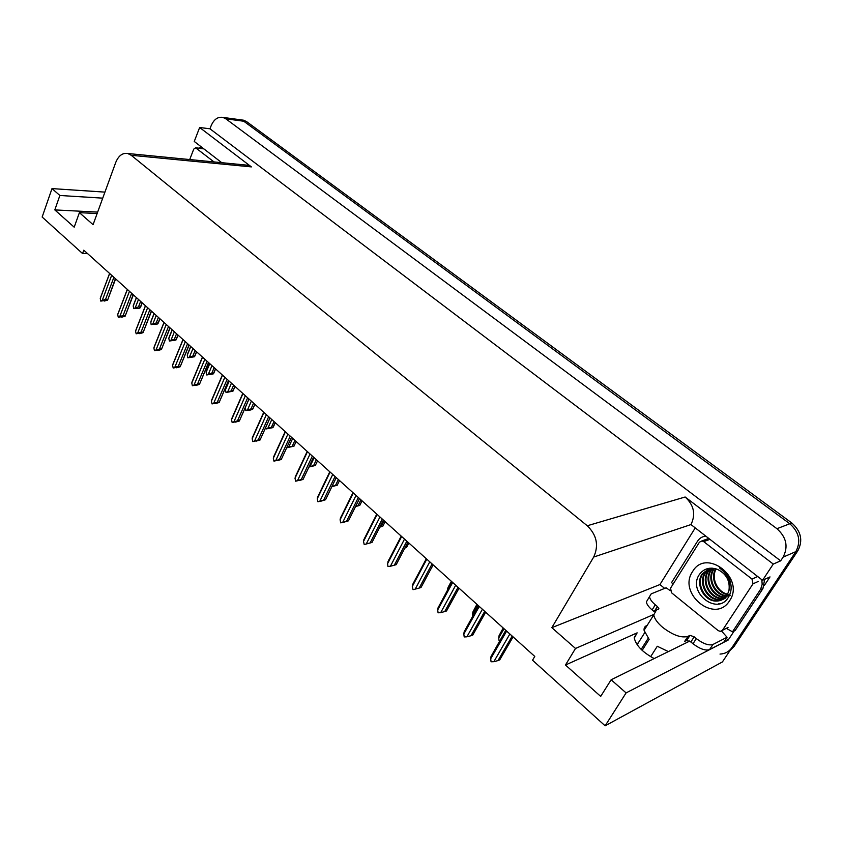 <?xml version="1.0" encoding="UTF-8"?>
<svg xmlns="http://www.w3.org/2000/svg" width="843" height="843" viewBox="0 0 843 843"><rect width="100%" height="100%" fill="white"/><g stroke="black" fill="none" stroke-linecap="round" stroke-linejoin="round"><path stroke-width="1.26" d="M654.2 658.573C642.682 652.345 636.043 645.517 634.294 638.077L637.129 632.851L565.474 665.011L575.506 648.457L551.828 627.666L593.693 557.044C598.952 545.547 596.812 535.115 587.265 525.758L131.213 155.281L127.736 153.5C122.509 152.688 118.494 155.713 115.691 162.562L93.078 224.659L79.4 212.657L97.124 213.542M222.9 117.398L225.829 118.821L776.94 528.698C786.424 537.212 788.479 546.696 783.105 557.139L780.66 560.848L209.949 128.789L211.193 125.618C213.964 119.327 217.863 116.587 222.9 117.398L240.845 119.832L243.764 121.234L789.796 523.756C799.132 532.081 801.156 541.375 795.855 551.628L722.419 661.924L605.137 725.823L626.096 692.904L728.204 640.027L726.266 638.446M664.642 588.393L659.921 584.557L695.064 528.182M593.693 557.044L690.975 524.567L762.546 580.3L770.007 576.907L764.39 585.39M734.232 630.922L728.204 640.027M131.213 155.281L251.393 166.893L199.643 127.504L194.259 141.455L221.751 162.688M251.393 166.893L245.903 165.049M690.975 524.567C695.918 514.325 693.968 505.136 685.148 497.001L773.273 564.072L780.66 560.848M762.546 580.3L773.273 564.072M102.73 198.147L59.864 195.481L52.003 188.59L42.15 217.03L82.561 253.543L87.63 253.648M52.003 188.59L104.922 192.12M199.643 127.504L209.949 128.789M636.528 643.767L638.225 642.977M82.561 253.543L83.784 250.181L534.778 656.434L532.534 660.217L605.137 725.823M551.828 627.666L659.921 584.557M626.096 692.904L611.133 679.764L689.627 641.133M653.736 614.473L575.506 648.457M97.651 212.109L54.816 209.907L74.195 227.188L79.4 212.657M54.816 209.907L59.864 195.481M565.474 665.011L600.69 696.402L611.133 679.764M242.015 119.991L243.659 120.222L240.845 119.832L243.764 121.234L789.796 523.756C799.132 532.081 801.156 541.375 795.855 551.628L732.03 647.477C729.132 651.628 725.128 653.82 720.006 654.073M243.659 120.222L246.588 121.613L791.798 522.987C801.124 531.28 803.137 540.542 797.847 550.764L734.148 646.36L730.038 650.469M142.056 302.669L140.233 307.758L138.758 308.496L133.742 308.612L133.205 306.041L136.461 297.632M138.484 299.455L135.217 307.864L133.742 308.612M140.391 306.936L138.463 306.978L140.644 301.394M134.142 303.606L133.205 306.041M135.217 307.864L138.463 306.978M104.374 300.529L100.791 301.109L100.254 298.506L109.653 273.48M115.386 278.654L107.588 300.14L104.258 301.056M111.676 275.303L102.245 300.35L105.533 299.455L113.9 277.305M107.525 299.423L105.533 299.455M102.245 300.35L100.791 301.109M101.118 296.209L100.254 298.506M159.791 318.643L157.883 323.733L156.366 324.46L151.108 324.397L150.823 322.026L154.164 313.575M156.229 315.44L152.878 323.902L151.371 324.629M158.084 322.943L156.166 323.006L158.4 317.389M151.582 319.782L150.823 322.026M152.878 323.902L156.166 323.006M177.936 334.987L175.924 340.066L169.39 341.025L168.832 338.391L172.267 329.887M174.385 331.794L170.939 340.309L169.39 341.025M176.176 339.308L174.269 339.402L176.556 333.754M169.643 336.03L168.832 338.391M170.939 340.309L174.269 339.402M196.493 351.71L194.396 356.779L187.831 357.801L187.272 355.124L190.792 346.578M192.963 348.528L189.422 357.084L187.831 357.801M194.691 356.052L192.784 356.167L195.144 350.488M188.126 352.648L187.272 355.124M189.422 357.084L192.784 356.167M121.835 316.662L118.262 317.263L117.714 314.629L127.377 289.444M133.152 294.65L125.112 316.22L121.74 317.168M129.453 291.32L119.759 316.515L123.089 315.609L131.677 293.322M125.08 315.556L123.089 315.609M119.759 316.515L118.262 317.263M118.652 312.184L117.714 314.629M139.706 333.164L136.144 333.796L135.586 331.12L145.512 305.788M151.329 311.025L143.047 332.679L139.611 333.649M147.641 307.695L137.683 333.048L141.044 332.131L149.875 309.718M143.036 332.058L141.044 332.131M137.683 333.048L136.144 333.796M136.608 328.528L135.586 331.12M157.989 350.056L154.448 350.709L153.879 348.001L164.079 322.511M169.938 327.79L161.403 349.518L157.904 350.509M166.261 324.471L156.018 349.971L159.432 349.044L168.505 326.494M161.413 348.939L159.432 349.044M156.018 349.971L154.448 350.709M154.722 345.588L153.879 348.001M176.714 367.337L173.184 368.022L172.604 365.282L183.1 339.645M188.99 344.945L180.191 366.758L176.63 367.78M185.323 341.647L174.796 367.306L178.252 366.368L187.578 343.681M180.223 366.231L178.252 366.368M174.796 367.306L173.184 368.022M173.489 362.732L172.604 365.282M657.382 606.517L655.317 604.81L652.113 609.921L654.179 611.628L657.382 606.517L658.847 608.551L656.286 610.237L653.768 614.884C654.389 618.667 657.382 622.851 662.735 627.424C673.041 635.243 681.439 638.225 687.93 636.37L690.027 635.359L694.189 636.834L690.86 641.976L686.697 640.501L690.027 635.359M657.287 646.265L650.659 656.676L657.287 646.265L668.383 651.597M685.633 641.028L686.697 640.501M644.684 632.714L637.15 644.705M642.166 650.385L649.121 639.384L644.073 630.322C643.852 627.824 644.884 626.17 647.192 625.358M641.154 649.405L648.172 638.299M709.564 649.616L712.925 644.495L727.066 637.245L723.737 642.271L709.564 649.616C705.38 650.891 699.859 648.941 692.988 643.746L690.86 641.976M652.113 609.921C648.667 606.992 646.75 604.315 646.37 601.902L651.196 593.862L666.118 587.803L670.196 590.616M712.925 644.495C708.752 645.759 703.22 643.789 696.329 638.604L694.189 636.834M727.066 637.245L721.566 631.08M655.317 604.81C651.86 601.891 649.932 599.225 649.531 596.823M705.169 535.99L704.463 536.327M673.188 583.967L671.534 582.629L697.561 541.143C699.427 538.287 702.04 536.633 705.412 536.18M726.287 628.33L732.483 631.807L735.212 630.416L762.904 588.635L764.664 579.341M761.84 579.752L762.167 584.368L760.618 589.268L732.483 631.807M199.18 148.199L201.203 146.83M730.207 595.295L725.823 594.157M729.543 600.817C715.138 624.431 677.182 593.525 692.619 571.522C706.097 547.571 745.549 578.087 729.543 600.817M699.658 574.104C686.592 591.691 716.845 616.022 728.11 597.75C731.471 592.545 732.03 586.612 729.775 579.952C727.635 574.631 724.158 570.606 719.353 567.866C727.878 574.167 731.071 581.775 728.932 590.701C730.249 581.048 726.487 573.978 717.656 569.468C710.227 566.823 704.221 568.361 699.658 574.104M708.995 568.456L702.946 573.556C695.591 583.556 704.927 601.006 716.792 600.764C721.587 600.743 725.254 598.804 727.804 594.937M709.637 568.235L702.24 573.841C694.885 583.862 704.221 601.322 716.097 601.08C720.891 601.059 724.558 599.12 727.109 595.242L728.932 590.701M710.133 568.193L705.76 572.408C698.425 582.376 707.741 599.752 719.574 599.499L723.442 599.036M723.81 598.92L724.896 598.53M709.88 568.214L705.064 572.692C697.719 582.671 707.045 600.068 718.889 599.816L723.125 599.236M723.484 599.12L729.88 593.999M711.387 568.14L708.563 571.269C701.239 581.206 710.533 598.509 722.346 598.245L724.664 598.109M711.049 568.14L707.857 571.554C700.544 581.501 709.838 598.815 721.65 598.551L724.369 598.351M724.759 598.277L725.886 597.982M712.862 568.224L711.334 570.142C704.031 580.037 713.304 597.265 725.085 597.002L725.791 597.002M712.472 568.193L710.638 570.426C703.336 580.332 712.609 597.571 724.4 597.308L725.528 597.297M714.464 568.467L714.084 569.025C707.098 578.54 715.37 595.105 726.814 595.706M714.053 568.393L713.399 569.299C706.276 578.983 714.98 595.822 726.571 596.043M716.202 568.92C710.765 578.077 717.435 592.134 727.709 594.189M715.76 568.783C709.795 578.013 716.845 592.882 727.498 594.589M699.437 542.186L701.903 540.921L703.694 541.617L751.998 579.078L753.01 583.83L722.493 630.227L720.291 631.396L718.173 630.606L671.513 592.734L670.554 588.172L699.437 542.186M722.493 630.227L728.046 627.455L722.409 630.343M719.216 603.767L718.373 603.925M189.707 159.559L193.732 149.148L195.608 147.81L214.017 161.93M215.492 368.823L213.29 373.881L206.714 374.966L206.135 372.258L209.759 363.66M211.972 365.651L208.337 374.26L206.714 374.966M213.637 373.196L211.741 373.333L214.164 367.622M207.041 369.656L206.135 372.258M208.337 374.26L211.741 373.333M234.934 386.336L232.953 391.163L226.029 392.532L225.439 389.793L229.17 381.141M231.446 383.186L227.705 391.847L226.029 392.532M233.037 390.731L231.151 390.91L233.637 385.167M226.398 387.063L225.439 389.793M227.705 391.847L231.151 390.91M254.849 404.282L252.795 409.076L250.719 409.983L245.819 410.53L245.229 407.664M251.372 401.142L247.526 409.846L245.819 410.53M252.889 408.697L251.014 408.908L253.574 403.123M247.526 409.846L251.014 408.908M195.871 385.051L192.373 385.746L191.782 382.975L202.573 357.179M208.495 362.522L199.433 384.408L195.808 385.462M204.849 359.234L194.027 385.04L197.515 384.102L207.115 361.278M199.485 383.934L197.515 384.102M194.027 385.04L192.373 385.746M192.72 380.298L191.782 382.975M215.502 403.186L212.025 403.913L211.424 401.099L222.52 375.156M228.485 380.53L219.148 402.49L215.439 403.565M224.86 377.253L213.722 403.217L217.262 402.259L227.125 379.308M219.212 402.058L217.262 402.259M213.722 403.217L212.025 403.913M212.415 398.286L211.424 401.099M235.608 421.774L232.162 422.522L231.551 419.666L242.963 393.565M248.97 398.981L239.349 421.026L235.566 422.111M245.355 395.725L233.901 421.837L237.484 420.868L247.642 397.78M239.433 420.636L237.484 420.868M233.901 421.837L232.162 422.522M232.594 416.716L231.551 419.666M275.25 422.649L272.721 427.664L266.082 428.95L265.64 427.58M271.794 419.54L267.842 428.286L266.082 428.95M273.237 427.095L271.372 427.338L273.996 421.521M267.842 428.286L271.372 427.338M292.711 438.381L288.643 447.19L294.081 445.947L296.156 441.479L293.944 446.232L286.704 447.707M288.643 447.19L286.841 447.833M292.226 446.221L294.924 440.373M317.569 460.773L315.293 465.505L308.928 467.054M314.154 457.696L309.971 466.548L309.002 466.885M315.44 465.262L313.596 465.578L316.378 459.698M309.971 466.548L313.596 465.578M339.529 480.552L337.168 485.262L331.889 486.601M337.337 485.073L335.503 485.42L338.37 479.509M332.016 486.358L335.503 485.42M362.047 500.837L359.782 505.379L355.546 506.548M359.782 505.379L357.969 505.768L360.92 499.825M355.63 506.369L357.969 505.768M256.209 440.826L252.805 441.595L252.173 438.697L263.922 412.448M269.971 417.896L260.044 440.014L256.188 441.121M266.377 414.661L254.586 440.931L258.211 439.951L268.664 416.716M270.002 417.917L260.192 439.688L258.211 439.951M254.586 440.931L252.805 441.595M253.279 435.61L252.173 438.697M277.084 460.394L273.964 461.142L273.322 458.213L285.419 431.806M287.937 434.082L275.798 460.499L281.393 459.203L291.499 437.296L281.267 459.477L277.326 460.615M279.465 459.498L290.224 436.147M275.798 460.499L273.964 461.142M274.481 454.967L273.322 458.213M298.98 480.394L295.661 481.195L295.008 478.223L307.463 451.669M313.585 457.18L303.037 479.446L299.002 480.605M310.045 453.998L297.547 480.563L301.267 479.562L312.342 456.063M303.174 479.224L301.267 479.562M297.547 480.563L295.661 481.195M296.178 474.883L295.008 478.223M321.183 500.953L317.916 501.764L317.253 498.75L330.087 472.048M336.252 477.602L325.524 499.751L321.236 501.1M332.743 474.44L319.855 501.153L323.628 500.131L335.04 476.516M325.524 499.751L323.628 500.131M319.855 501.153L317.916 501.764M318.412 495.336L317.253 498.75M343.965 522.049L340.762 522.881L340.077 519.815L353.312 492.965M359.508 498.55L348.454 520.826L344.049 522.144M356.031 495.421L342.753 522.281L346.568 521.248L358.338 497.496M348.454 520.826L346.568 521.248M342.753 522.281L340.762 522.881M341.215 516.327L340.077 519.815M385.146 521.648L382.817 526.211L379.782 527.16M382.817 526.211L381.025 526.643L384.06 520.668M379.898 526.928L381.025 526.643M406.284 547.634L404.851 548.045M408.855 542.997L406.452 547.592L404.872 548.013M433.186 564.915L430.604 569.573M447.096 591.259L448.076 587.36L451.374 581.301M477.106 604.484L472.87 612.05L476.927 604.326M472.818 616.37L472.544 614.178L477.686 605M472.86 612.06L472.544 614.178M503.387 628.151L499.067 635.675L503.197 627.982M499.846 641.144L499.098 640.859L498.729 637.951L504.03 628.73M499.067 635.675L498.729 637.951M383.386 520.068L371.995 542.46L364.208 544.546L363.512 541.438L377.148 514.441M379.951 516.959L366.262 543.967L370.13 542.934L382.258 519.046M371.995 542.46L370.13 542.934M366.262 543.967L364.208 544.546M364.629 537.866L363.512 541.438M407.917 542.154L396.189 564.662M404.514 539.088L390.404 566.243L394.324 565.189L406.832 541.185M396.178 564.684L394.324 565.189M390.404 566.243L387.928 566.464L387.58 563.64L401.647 536.506M388.676 559.994L387.58 563.64M433.123 564.863L421.036 587.455M429.761 561.828L415.199 589.131L419.182 588.066L432.08 563.925M421.005 587.497L419.182 588.066M415.199 589.131L413.028 589.668L412.301 586.454L426.811 559.172M413.376 582.724L412.301 586.454M459.035 588.203L446.558 610.901M455.715 585.211L440.689 612.65L444.725 611.565L458.034 587.308M446.527 610.954L444.725 611.565M440.689 612.65L438.075 612.808L437.707 609.9L452.68 582.481M452.143 581.997L438.012 607.898L451.974 581.849M438.012 607.898L437.707 609.9M485.673 612.197L472.797 635.011M482.407 609.247L466.885 636.823L470.984 635.727L484.725 611.344M472.765 635.064L470.984 635.727M466.885 636.823L464.198 636.95L463.829 633.999L479.277 606.444M478.687 605.906L464.145 631.839L478.497 605.727M464.145 631.839L463.829 633.999M513.071 636.886L499.762 659.827M509.857 633.989L493.84 661.692L497.992 660.585L512.186 636.086M499.751 659.858L497.992 660.585M493.84 661.692L491.058 661.776L490.689 658.783L506.643 631.091M505.979 630.49L491.026 656.465L505.779 630.301M491.026 656.465L490.689 658.783M637.129 632.851L634.263 637.445M783.105 557.139L797.847 550.764M776.94 528.698L791.798 522.987M225.829 118.821L246.588 121.613M587.265 525.758L685.148 497.001M734.148 646.36L732.03 647.477M687.93 636.37L684.6 641.534M692.988 643.746L696.329 638.604M760.238 589.879L762.904 588.635M703.694 541.617L709.363 539.562M753.01 583.83L758.415 581.375M751.998 579.078L757.404 576.665M196.134 148.062L203.511 148.863M127.736 153.5L247.99 165.249M688.52 641.681L689.058 640.849M136.387 297.568L133.299 305.535M142.256 302.848L140.602 307.094M115.628 278.875L107.788 299.613M109.59 273.427L100.317 298.116M154.069 313.501L150.918 321.468M159.97 318.812L158.273 323.069M172.162 329.792L168.948 337.758M178.084 335.124L176.345 339.413M190.676 346.462L187.388 354.418M196.619 351.826L194.838 356.125M133.373 294.85L125.312 315.714M127.304 289.381L117.799 314.176M151.519 311.193L143.247 332.184M145.428 305.714L135.681 330.604M170.096 327.938L161.593 349.044M163.985 322.426L153.984 347.411M189.127 345.072L180.381 366.305M182.984 339.539L172.731 364.619M653.768 614.884L644.073 630.322M658.847 608.551L658.351 609.341M716.097 601.08L716.792 600.764M718.889 599.816L719.574 599.499M721.65 598.551L722.346 598.245M724.4 597.308L725.085 597.002M701.903 540.921L707.583 538.877M195.608 147.81L202.994 148.6M209.612 363.533L206.272 371.478M215.597 368.918L213.753 373.249M229.011 380.994L225.597 388.929M235.018 386.41L233.132 390.773M254.902 404.324L252.963 408.718M208.611 362.627L199.612 383.986M202.436 357.063L191.909 382.227M228.569 380.604L219.317 402.1M222.362 375.019L211.572 400.267M249.033 399.034L239.507 420.657M242.784 393.407L231.709 418.75M275.282 422.68L273.269 427.106M263.722 412.269L252.342 437.686M285.187 431.605L273.511 457.096M307.2 451.437L295.208 477.001M329.792 471.785L317.474 497.423M352.975 492.66L340.319 518.371M376.779 514.104L363.765 539.868M401.226 536.127L387.854 561.933M426.337 558.751L412.585 584.61"/></g></svg>
